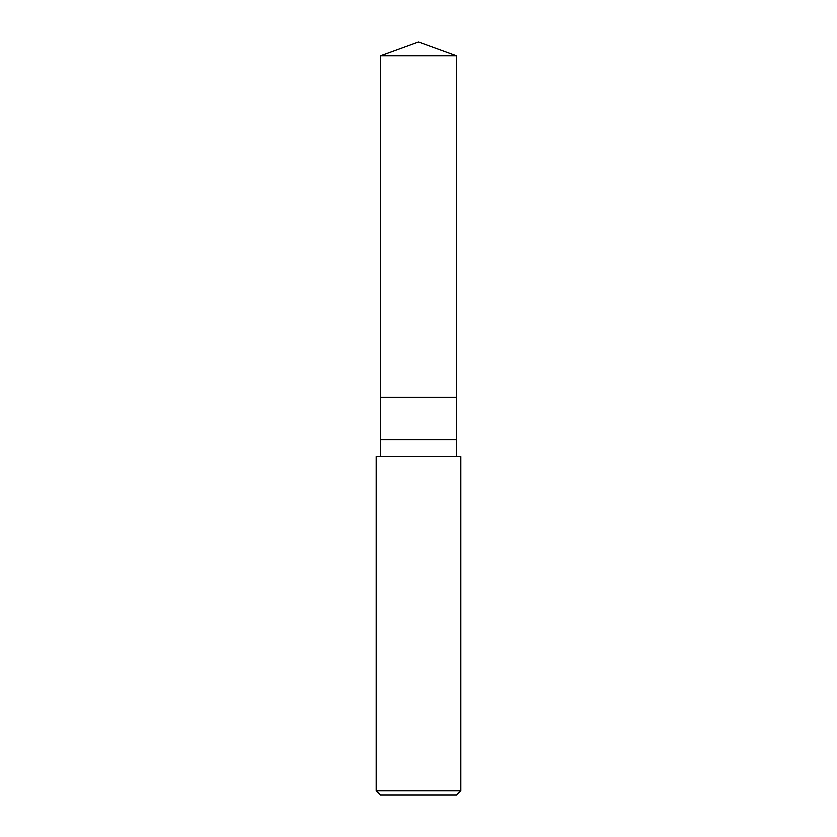 <?xml version="1.0" encoding="UTF-8"?>
<svg xmlns="http://www.w3.org/2000/svg" width="837" height="837" viewBox="0 0 837 837"><rect width="100%" height="100%" fill="white"/><g stroke="black" fill="none" stroke-linecap="round" stroke-linejoin="round"><path stroke-width="1.26" d="M380.416 55.713L418.5 41.85L456.583 55.713L380.416 55.713L456.583 55.713L456.583 397.345L380.416 397.345L380.416 55.713L380.416 397.345L456.583 397.345L456.583 55.713L418.5 41.85L380.416 55.713M456.583 397.345L380.416 397.345L456.583 397.345L456.583 439.655L380.416 439.655L380.416 397.345L380.416 439.655L456.583 439.655L456.583 456.583L456.583 397.345M380.416 456.583L380.416 439.655L380.416 456.583M460.821 456.583L376.179 456.583L460.821 456.583L460.821 790.923L376.179 790.923L376.179 456.583L376.179 790.923L460.821 790.923L456.583 795.15L380.416 795.15L376.179 790.923L380.416 795.15L456.583 795.15L460.821 790.923L460.821 456.583"/></g></svg>
